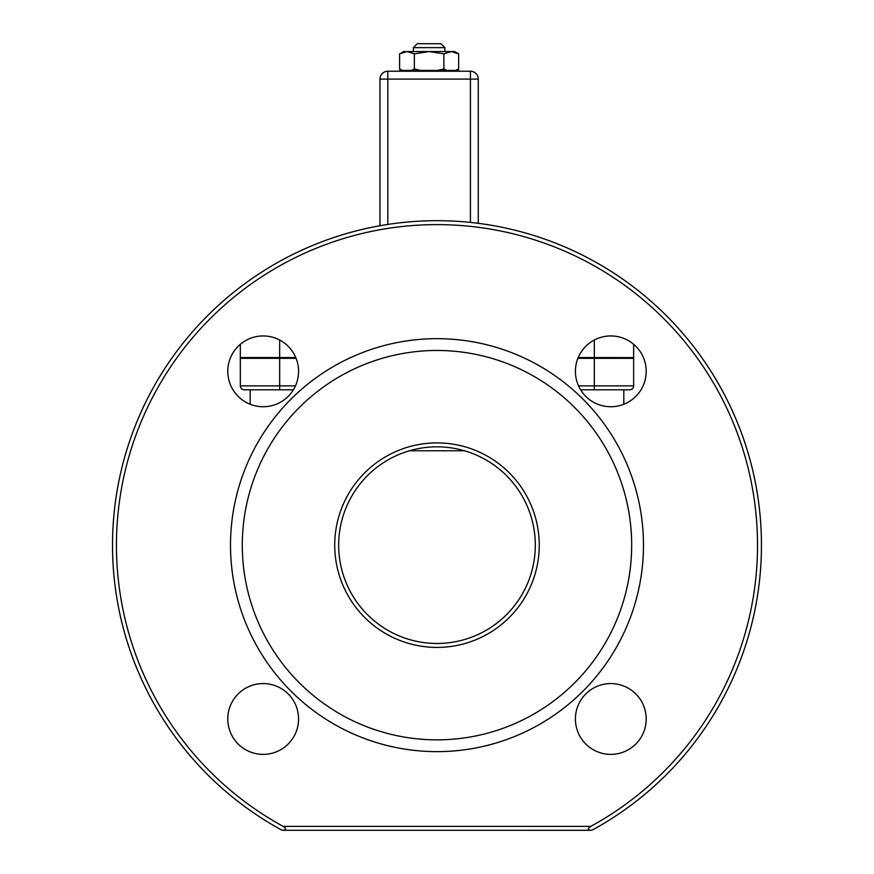 <?xml version="1.0" encoding="UTF-8"?>
<svg xmlns="http://www.w3.org/2000/svg" width="874" height="874" viewBox="0 0 874 874"><rect width="100%" height="100%" fill="white"/><g stroke="black" fill="none" stroke-linecap="round" stroke-linejoin="round"><path stroke-width="1.31" d="M478.286 79.097A7.866 7.866 0 0 0 470.42 71.231L470.42 79.097L478.286 79.097L478.286 223.329A324.473 324.473 0 0 1 592.714 829.819L591.163 830.289C587.536 829.95 587.426 828.639 590.824 826.367L283.143 826.367C286.552 828.639 286.443 829.95 282.815 830.289L281.264 829.819A324.473 324.473 0 0 1 379.961 225.732L379.961 79.097L387.827 79.097L387.827 71.231A7.866 7.866 0 0 0 379.961 79.097M592.714 829.819A324.473 324.473 0 0 0 687.139 338.5A324.473 324.473 0 0 0 186.839 338.5A324.473 324.473 0 0 0 281.264 829.819M283.143 826.367A320.539 320.539 0 0 1 189.866 341.013A320.539 320.539 0 0 1 684.113 341.013A320.539 320.539 0 0 1 590.824 826.367M283.143 830.3L591.163 830.289L283.143 830.3M643.472 545.158A206.483 206.483 0 0 0 333.748 366.337A206.483 206.483 0 0 0 333.748 723.978A206.483 206.483 0 0 0 643.472 545.158M575.409 371.341A35.397 35.397 0 0 0 628.504 401.996A35.397 35.397 0 0 0 628.504 340.685A35.397 35.397 0 0 0 575.409 371.341M575.409 718.974A35.397 35.397 0 0 0 628.504 749.63A35.397 35.397 0 0 0 628.504 688.319A35.397 35.397 0 0 0 575.409 718.974M227.775 718.974A35.397 35.397 0 0 0 280.871 749.63A35.397 35.397 0 0 0 280.871 688.319A35.397 35.397 0 0 0 227.775 718.974M227.775 371.341A35.397 35.397 0 0 0 280.871 401.996A35.397 35.397 0 0 0 280.871 340.685A35.397 35.397 0 0 0 227.775 371.341M580.598 389.804L629.706 389.804A3.933 3.933 0 0 0 633.639 385.871L633.639 358.34L577.878 358.34M279.669 358.34L279.669 385.871L240.339 385.871L240.339 358.34L296.1 358.34M605.562 358.296L633.639 358.34M295.445 385.871L279.669 385.871L279.669 389.804L293.369 389.804L244.272 389.804A3.933 3.933 0 0 1 240.339 385.871A3.933 3.933 0 0 0 244.272 389.804A3.933 3.933 0 0 1 240.339 385.871M578.206 357.553L633.639 357.597L633.639 344.29M240.339 344.29L240.339 357.553L295.773 357.553M633.639 357.597L605.562 357.597L605.562 358.34M240.339 369.462L240.295 358.296L268.416 358.296L268.416 357.597L240.295 357.597L240.339 344.968M464.52 450.766L409.458 450.766M535.314 545.158A98.325 98.325 0 0 1 387.827 630.307A98.325 98.325 0 0 1 387.827 460.008A98.325 98.325 0 0 1 535.314 545.158M539.247 545.158A102.258 102.258 0 0 0 385.86 456.599A102.258 102.258 0 0 0 385.86 633.716A102.258 102.258 0 0 0 539.247 545.158M631.673 545.158A194.683 194.683 0 0 0 339.647 376.552A194.683 194.683 0 0 0 339.647 713.763A194.683 194.683 0 0 0 631.673 545.158M444.855 47.633L440.922 43.7L417.324 43.7L413.391 47.633L444.855 47.633L444.855 51.566M470.42 71.231L387.827 71.231M399.626 71.231L399.626 70.444L458.621 70.444L458.621 71.231M399.604 53.849L403.559 51.566L454.688 51.566L458.642 53.849L451.268 51.566L443.883 53.849L429.123 51.566L414.363 53.849L406.989 51.566L399.604 53.849L399.604 68.948L402.761 70.444M411.217 70.444L414.363 68.948L420.667 70.444M437.579 70.444L443.883 68.948L447.04 70.444M455.496 70.444L458.642 68.948L458.642 53.849M443.883 53.849L443.883 68.948M414.363 53.849L414.363 68.948M268.416 358.34L268.416 357.553M594.309 389.804L594.309 385.871L633.639 385.871A3.933 3.933 0 0 1 629.706 389.804M594.309 358.34L594.309 385.871L578.522 385.871M594.309 357.553L594.309 340.019M279.669 357.553L279.669 340.019M387.827 224.432L387.827 79.097L470.42 79.097L470.42 222.411M623.807 389.804L623.807 404.269M250.172 389.804L250.172 404.269M413.391 51.566L413.391 47.633M402.193 70.444L399.604 68.948M456.053 70.444L458.642 68.948"/></g></svg>
